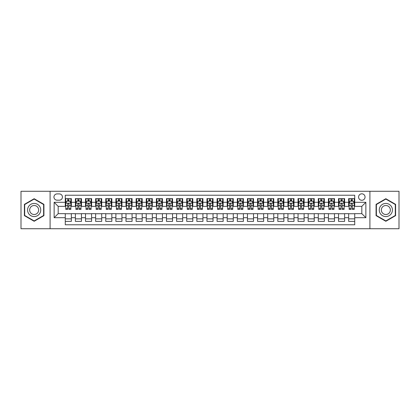 <?xml version="1.0" encoding="UTF-8"?>
<svg xmlns="http://www.w3.org/2000/svg" width="420" height="420" viewBox="0 0 420 420"><rect width="100%" height="100%" fill="white"/><g stroke="black" fill="none" stroke-linecap="round" stroke-linejoin="round"><path stroke-width="0.63" d="M361.809 193.809A3.239 3.239 0 0 0 358.57 197.048A3.239 3.239 0 0 0 361.809 200.282A3.239 3.239 0 0 0 365.048 197.048A3.239 3.239 0 0 0 361.809 193.809M369.905 228.722L399 228.722L399 191.279L369.905 191.279L369.905 228.722L50.096 228.722L50.096 191.279L21 191.279L21 228.722L50.096 228.722M354.721 198.613L348.653 198.613L348.653 202.309L344.605 202.309L344.605 206.357L348.653 206.357L348.653 202.309M344.605 202.309L344.605 198.613L338.531 198.613L338.531 202.309L334.483 202.309L334.483 206.357L338.531 206.357L338.531 202.309M334.483 202.309L334.483 198.613L328.409 198.613L328.409 202.309L324.361 202.309L324.361 206.357L328.409 206.357L328.409 202.309M324.361 202.309L324.361 198.613L318.292 198.613L318.292 202.309L314.239 202.309L314.239 206.357L318.292 206.357L318.292 202.309M314.239 202.309L314.239 198.613L308.17 198.613L308.17 202.309L304.122 202.309L304.122 206.357L308.17 206.357L308.17 202.309M304.122 202.309L304.122 198.613L298.048 198.613L298.048 202.309L294 202.309L294 206.357L298.048 206.357L298.048 202.309M294 202.309L294 198.613L287.926 198.613L287.926 202.309L283.878 202.309L283.878 206.357L287.926 206.357L287.926 202.309M283.878 202.309L283.878 198.613L277.809 198.613L277.809 202.309L273.761 202.309L273.761 206.357L277.809 206.357L277.809 202.309M273.761 202.309L273.761 198.613L267.687 198.613L267.687 202.309L263.639 202.309L263.639 206.357L267.687 206.357L267.687 202.309M263.639 202.309L263.639 198.613L257.565 198.613L257.565 202.309L253.517 202.309L253.517 206.357L257.565 206.357L257.565 202.309M253.517 202.309L253.517 198.613L247.448 198.613L247.448 202.309L243.395 202.309L243.395 206.357L247.448 206.357L247.448 202.309M243.395 202.309L243.395 198.613L237.326 198.613L237.326 202.309L233.279 202.309L233.279 206.357L237.326 206.357L237.326 202.309M233.279 202.309L233.279 198.613L227.204 198.613L227.204 202.309L223.157 202.309L223.157 206.357L227.204 206.357L227.204 202.309M223.157 202.309L223.157 198.613L217.082 198.613L217.082 202.309L213.035 202.309L213.035 206.357L217.082 206.357L217.082 202.309M213.035 202.309L213.035 198.613L206.966 198.613L206.966 202.309L202.918 202.309L202.918 206.357L206.966 206.357L206.966 202.309M202.918 202.309L202.918 198.613L196.844 198.613L196.844 202.309L192.796 202.309L192.796 206.357L196.844 206.357L196.844 202.309M192.796 202.309L192.796 198.613L186.722 198.613L186.722 202.309L182.674 202.309L182.674 206.357L186.722 206.357L186.722 202.309M182.674 202.309L182.674 198.613L176.605 198.613L176.605 202.309L172.552 202.309L172.552 206.357L176.605 206.357L176.605 202.309M172.552 202.309L172.552 198.613L166.483 198.613L166.483 202.309L162.435 202.309L162.435 206.357L166.483 206.357L166.483 202.309M162.435 202.309L162.435 198.613L156.361 198.613L156.361 202.309L152.313 202.309L152.313 206.357L156.361 206.357L156.361 202.309M152.313 202.309L152.313 198.613L146.239 198.613L146.239 202.309L142.191 202.309L142.191 206.357L146.239 206.357L146.239 202.309M142.191 202.309L142.191 198.613L136.122 198.613L136.122 202.309L132.074 202.309L132.074 206.357L136.122 206.357L136.122 202.309M132.074 202.309L132.074 198.613L126 198.613L126 202.309L121.952 202.309L121.952 206.357L126 206.357L126 202.309M121.952 202.309L121.952 198.613L115.878 198.613L115.878 202.309L111.83 202.309L111.83 206.357L115.878 206.357L115.878 202.309M111.83 202.309L111.83 198.613L105.761 198.613L105.761 202.309L101.708 202.309L101.708 206.357L105.761 206.357L105.761 202.309M101.708 202.309L101.708 198.613L95.639 198.613L95.639 202.309L91.592 202.309L91.592 206.357L95.639 206.357L95.639 202.309M91.592 202.309L91.592 198.613L85.517 198.613L85.517 202.309L81.47 202.309L81.47 206.357L85.517 206.357L85.517 202.309M81.47 202.309L81.47 198.613L75.395 198.613L75.395 206.357L71.348 206.357L71.348 198.613L65.279 198.613M65.279 221.387L71.348 221.387L71.348 213.644L75.395 213.644L75.395 221.387L81.47 221.387L81.47 213.644L85.517 213.644L85.517 217.691L81.47 217.691M85.517 217.691L85.517 221.387L91.592 221.387L91.592 213.644L95.639 213.644L95.639 217.691L91.592 217.691M95.639 217.691L95.639 221.387L101.708 221.387L101.708 213.644L105.761 213.644L105.761 217.691L101.708 217.691M105.761 217.691L105.761 221.387L111.83 221.387L111.83 213.644L115.878 213.644L115.878 217.691L111.83 217.691M115.878 217.691L115.878 221.387L121.952 221.387L121.952 213.644L126 213.644L126 217.691L121.952 217.691M126 217.691L126 221.387L132.074 221.387L132.074 213.644L136.122 213.644L136.122 217.691L132.074 217.691M136.122 217.691L136.122 221.387L142.191 221.387L142.191 213.644L146.239 213.644L146.239 217.691L142.191 217.691M146.239 217.691L146.239 221.387L152.313 221.387L152.313 213.644L156.361 213.644L156.361 217.691L152.313 217.691M156.361 217.691L156.361 221.387L162.435 221.387L162.435 213.644L166.483 213.644L166.483 217.691L162.435 217.691M166.483 217.691L166.483 221.387L172.552 221.387L172.552 213.644L176.605 213.644L176.605 217.691L172.552 217.691M176.605 217.691L176.605 221.387L182.674 221.387L182.674 213.644L186.722 213.644L186.722 217.691L182.674 217.691M186.722 217.691L186.722 221.387L192.796 221.387L192.796 213.644L196.844 213.644L196.844 217.691L192.796 217.691M196.844 217.691L196.844 221.387L202.918 221.387L202.918 213.644L206.966 213.644L206.966 217.691L202.918 217.691M206.966 217.691L206.966 221.387L213.035 221.387L213.035 213.644L217.082 213.644L217.082 217.691L213.035 217.691M217.082 217.691L217.082 221.387L223.157 221.387L223.157 213.644L227.204 213.644L227.204 217.691L223.157 217.691M227.204 217.691L227.204 221.387L233.279 221.387L233.279 213.644L237.326 213.644L237.326 217.691L233.279 217.691M237.326 217.691L237.326 221.387L243.395 221.387L243.395 213.644L247.448 213.644L247.448 217.691L243.395 217.691M247.448 217.691L247.448 221.387L253.517 221.387L253.517 213.644L257.565 213.644L257.565 217.691L253.517 217.691M257.565 217.691L257.565 221.387L263.639 221.387L263.639 213.644L267.687 213.644L267.687 217.691L263.639 217.691M267.687 217.691L267.687 221.387L273.761 221.387L273.761 213.644L277.809 213.644L277.809 217.691L273.761 217.691M277.809 217.691L277.809 221.387L283.878 221.387L283.878 213.644L287.926 213.644L287.926 217.691L283.878 217.691M287.926 217.691L287.926 221.387L294 221.387L294 213.644L298.048 213.644L298.048 217.691L294 217.691M298.048 217.691L298.048 221.387L304.122 221.387L304.122 213.644L308.17 213.644L308.17 217.691L304.122 217.691M308.17 217.691L308.17 221.387L314.239 221.387L314.239 213.644L318.292 213.644L318.292 217.691L314.239 217.691M318.292 217.691L318.292 221.387L324.361 221.387L324.361 213.644L328.409 213.644L328.409 217.691L324.361 217.691M328.409 217.691L328.409 221.387L334.483 221.387L334.483 213.644L338.531 213.644L338.531 217.691L334.483 217.691M338.531 217.691L338.531 221.387L344.605 221.387L344.605 213.644L348.653 213.644L348.653 217.691L344.605 217.691M57.078 200.183L59.304 200.183A3.14 3.14 0 0 0 62.444 197.048A3.14 3.14 0 0 0 59.304 193.909L57.078 193.909A3.14 3.14 0 0 0 53.944 197.048A3.14 3.14 0 0 0 57.078 200.183M369.905 191.279L50.096 191.279M354.721 202.309L354.721 195.227L65.279 195.227L65.279 206.357L58.191 206.357L58.191 213.644L65.279 213.644L65.279 224.774L354.721 224.774L354.721 213.644L361.809 213.644L361.809 206.357L354.721 206.357L354.721 202.309L365.857 202.309L365.857 217.691L354.721 217.691M65.279 217.691L54.143 217.691L54.143 202.309L65.279 202.309M348.653 217.691L348.653 221.387L354.721 221.387M65.279 201.143L65.782 201.143M67.704 201.143L68.922 201.143M70.844 201.143L71.348 201.143M65.279 206.257L65.782 206.257M67.704 206.257L68.922 206.257M70.844 206.257L71.348 206.257M65.279 213.743L71.348 213.743M65.279 218.857L71.348 218.857M75.395 206.257L75.905 206.257M77.826 206.257L79.039 206.257M80.966 206.257L81.47 206.257M75.395 201.143L75.905 201.143M77.826 201.143L79.039 201.143M80.966 201.143L81.47 201.143M75.395 213.743L81.47 213.743M75.395 218.857L81.47 218.857M85.517 213.743L91.592 213.743M85.517 218.857L91.592 218.857M85.517 201.143L86.027 201.143M87.948 201.143L89.161 201.143M91.082 201.143L91.592 201.143M85.517 206.257L86.027 206.257M87.948 206.257L89.161 206.257M91.082 206.257L91.592 206.257M95.639 213.743L101.708 213.743M95.639 218.857L101.708 218.857M95.639 201.143L96.143 201.143M98.07 201.143L99.283 201.143M101.204 201.143L101.708 201.143M95.639 206.257L96.143 206.257M98.07 206.257L99.283 206.257M101.204 206.257L101.708 206.257M105.761 213.743L111.83 213.743M105.761 218.857L111.83 218.857M105.761 201.143L106.265 201.143M108.187 201.143L109.405 201.143M111.326 201.143L111.83 201.143M105.761 206.257L106.265 206.257M108.187 206.257L109.405 206.257M111.326 206.257L111.83 206.257M115.878 213.743L121.952 213.743M115.878 218.857L121.952 218.857M115.878 201.143L116.387 201.143M118.309 201.143L119.522 201.143M121.448 201.143L121.952 201.143M115.878 206.257L116.387 206.257M118.309 206.257L119.522 206.257M121.448 206.257L121.952 206.257M126 213.743L132.074 213.743M126 218.857L132.074 218.857M126 201.143L126.504 201.143M128.431 201.143L129.644 201.143M131.565 201.143L132.074 201.143M126 206.257L126.504 206.257M128.431 206.257L129.644 206.257M131.565 206.257L132.074 206.257M136.122 213.743L142.191 213.743M136.122 218.857L142.191 218.857M136.122 201.143L136.626 201.143M138.547 201.143L139.766 201.143M141.687 201.143L142.191 201.143M136.122 206.257L136.626 206.257M138.547 206.257L139.766 206.257M141.687 206.257L142.191 206.257M146.239 213.743L152.313 213.743M146.239 218.857L152.313 218.857M146.239 201.143L146.748 201.143M148.669 201.143L149.882 201.143M151.809 201.143L152.313 201.143M146.239 206.257L146.748 206.257M148.669 206.257L149.882 206.257M151.809 206.257L152.313 206.257M156.361 213.743L162.435 213.743M156.361 218.857L162.435 218.857M156.361 201.143L156.87 201.143M158.791 201.143L160.004 201.143M161.926 201.143L162.435 201.143M156.361 206.257L156.87 206.257M158.791 206.257L160.004 206.257M161.926 206.257L162.435 206.257M166.483 213.743L172.552 213.743M166.483 218.857L172.552 218.857M166.483 201.143L166.987 201.143M168.908 201.143L170.126 201.143M172.048 201.143L172.552 201.143M166.483 206.257L166.987 206.257M168.908 206.257L170.126 206.257M172.048 206.257L172.552 206.257M176.605 213.743L182.674 213.743M176.605 218.857L182.674 218.857M176.605 201.143L177.109 201.143M179.03 201.143L180.248 201.143M182.17 201.143L182.674 201.143M176.605 206.257L177.109 206.257M179.03 206.257L180.248 206.257M182.17 206.257L182.674 206.257M186.722 213.743L192.796 213.743M186.722 218.857L192.796 218.857M186.722 201.143L187.231 201.143M189.152 201.143L190.365 201.143M192.292 201.143L192.796 201.143M186.722 206.257L187.231 206.257M189.152 206.257L190.365 206.257M192.292 206.257L192.796 206.257M196.844 213.743L202.918 213.743M196.844 218.857L202.918 218.857M196.844 201.143L197.347 201.143M199.274 201.143L200.487 201.143M202.409 201.143L202.918 201.143M196.844 206.257L197.347 206.257M199.274 206.257L200.487 206.257M202.409 206.257L202.918 206.257M206.966 213.743L213.035 213.743M206.966 218.857L213.035 218.857M206.966 201.143L207.47 201.143M209.391 201.143L210.609 201.143M212.531 201.143L213.035 201.143M206.966 206.257L207.47 206.257M209.391 206.257L210.609 206.257M212.531 206.257L213.035 206.257M217.082 213.743L223.157 213.743M217.082 218.857L223.157 218.857M217.082 201.143L217.591 201.143M219.513 201.143L220.726 201.143M222.653 201.143L223.157 201.143M217.082 206.257L217.591 206.257M219.513 206.257L220.726 206.257M222.653 206.257L223.157 206.257M227.204 213.743L233.279 213.743M227.204 218.857L233.279 218.857M227.204 201.143L227.708 201.143M229.635 201.143L230.848 201.143M232.769 201.143L233.279 201.143M227.204 206.257L227.708 206.257M229.635 206.257L230.848 206.257M232.769 206.257L233.279 206.257M237.326 213.743L243.395 213.743M237.326 218.857L243.395 218.857M237.326 201.143L237.83 201.143M239.752 201.143L240.97 201.143M242.891 201.143L243.395 201.143M237.326 206.257L237.83 206.257M239.752 206.257L240.97 206.257M242.891 206.257L243.395 206.257M247.448 213.743L253.517 213.743M247.448 218.857L253.517 218.857M247.448 201.143L247.952 201.143M249.874 201.143L251.092 201.143M253.013 201.143L253.517 201.143M247.448 206.257L247.952 206.257M249.874 206.257L251.092 206.257M253.013 206.257L253.517 206.257M257.565 213.743L263.639 213.743M257.565 218.857L263.639 218.857M257.565 201.143L258.074 201.143M259.996 201.143L261.209 201.143M263.13 201.143L263.639 201.143M257.565 206.257L258.074 206.257M259.996 206.257L261.209 206.257M263.13 206.257L263.639 206.257M267.687 213.743L273.761 213.743M267.687 218.857L273.761 218.857M267.687 201.143L268.191 201.143M270.118 201.143L271.331 201.143M273.252 201.143L273.761 201.143M267.687 206.257L268.191 206.257M270.118 206.257L271.331 206.257M273.252 206.257L273.761 206.257M277.809 213.743L283.878 213.743M277.809 218.857L283.878 218.857M277.809 201.143L278.313 201.143M280.235 201.143L281.453 201.143M283.374 201.143L283.878 201.143M277.809 206.257L278.313 206.257M280.235 206.257L281.453 206.257M283.374 206.257L283.878 206.257M287.926 213.743L294 213.743M287.926 218.857L294 218.857M287.926 201.143L288.435 201.143M290.356 201.143L291.569 201.143M293.496 201.143L294 201.143M287.926 206.257L288.435 206.257M290.356 206.257L291.569 206.257M293.496 206.257L294 206.257M298.048 213.743L304.122 213.743M298.048 218.857L304.122 218.857M298.048 201.143L298.552 201.143M300.479 201.143L301.691 201.143M303.613 201.143L304.122 201.143M298.048 206.257L298.552 206.257M300.479 206.257L301.691 206.257M303.613 206.257L304.122 206.257M308.17 213.743L314.239 213.743M308.17 218.857L314.239 218.857M308.17 201.143L308.674 201.143M310.595 201.143L311.813 201.143M313.735 201.143L314.239 201.143M308.17 206.257L308.674 206.257M310.595 206.257L311.813 206.257M313.735 206.257L314.239 206.257M318.292 213.743L324.361 213.743M318.292 218.857L324.361 218.857M318.292 201.143L318.796 201.143M320.717 201.143L321.93 201.143M323.857 201.143L324.361 201.143M318.292 206.257L318.796 206.257M320.717 206.257L321.93 206.257M323.857 206.257L324.361 206.257M328.409 213.743L334.483 213.743M328.409 218.857L334.483 218.857M328.409 201.143L328.918 201.143M330.839 201.143L332.052 201.143M333.974 201.143L334.483 201.143M328.409 206.257L328.918 206.257M330.839 206.257L332.052 206.257M333.974 206.257L334.483 206.257M338.531 213.743L344.605 213.743M338.531 218.857L344.605 218.857M338.531 201.143L339.034 201.143M340.961 201.143L342.174 201.143M344.096 201.143L344.605 201.143M338.531 206.257L339.034 206.257M340.961 206.257L342.174 206.257M344.096 206.257L344.605 206.257M348.653 213.743L354.721 213.743M348.653 218.857L354.721 218.857M348.653 201.143L349.156 201.143M351.078 201.143L352.296 201.143M354.218 201.143L354.721 201.143M348.653 206.257L349.156 206.257M351.078 206.257L352.296 206.257M354.218 206.257L354.721 206.257M58.191 206.357L54.143 202.309M58.191 213.644L54.143 217.691M365.857 202.309L361.809 206.357M365.857 217.691L361.809 213.644M34.157 221.277L43.922 215.639L43.922 204.362L34.157 198.723L24.392 204.362L24.392 215.639L34.157 221.277M395.608 204.362L385.844 198.723L376.079 204.362L376.079 215.639L385.844 221.277L395.608 215.639L395.608 204.362M68.922 199.93L67.704 199.93M70.844 208.567L68.922 208.567L68.922 209.391L70.844 209.391L70.844 203.217L69.83 201.196L66.796 201.196L65.782 203.217L65.782 209.391L67.704 209.391L67.704 208.567L65.782 208.567M65.782 203.217L65.782 198.613M70.844 203.217L70.844 198.613M67.704 201.196L67.704 198.613M68.922 198.613L68.922 201.196M68.922 208.567L68.922 203.978C68.518 203.196 68.114 203.196 67.704 203.978L67.704 208.567M34.157 203.422A6.578 6.578 0 0 0 27.578 210A6.578 6.578 0 0 0 34.157 216.578A6.578 6.578 0 0 0 40.735 210A6.578 6.578 0 0 0 34.157 203.422M34.157 205.496A4.505 4.505 0 0 0 29.652 210A4.505 4.505 0 0 0 34.157 214.505A4.505 4.505 0 0 0 38.661 210A4.505 4.505 0 0 0 34.157 205.496M43.617 215.465L34.157 220.925L24.696 215.465L24.696 204.535L34.157 199.075L43.617 204.535L43.617 215.465M380.147 206.708A6.578 6.578 0 0 0 382.552 215.696A6.578 6.578 0 0 0 391.54 213.292A6.578 6.578 0 0 0 389.13 204.304A6.578 6.578 0 0 0 380.147 206.708M381.943 207.748A4.505 4.505 0 0 0 383.591 213.901A4.505 4.505 0 0 0 389.744 212.252A4.505 4.505 0 0 0 388.096 206.099A4.505 4.505 0 0 0 381.943 207.748M395.304 204.535L395.304 215.465L385.844 220.925L376.383 215.465L376.383 204.535L385.844 199.075L395.304 204.535M79.039 199.93L77.826 199.93M80.966 208.567L79.039 208.567L79.039 209.391L80.966 209.391L80.966 203.217L79.952 201.196L76.918 201.196L75.905 203.217L75.905 209.391L77.826 209.391L77.826 208.567L75.905 208.567M75.905 203.217L75.905 198.613M80.966 203.217L80.966 198.613M77.826 201.196L77.826 198.613M79.039 198.613L79.039 201.196M79.039 208.567L79.039 203.978C78.635 203.196 78.23 203.196 77.826 203.978L77.826 208.567M89.161 199.93L87.948 199.93M91.082 208.567L89.161 208.567L89.161 209.391L91.082 209.391L91.082 203.217L90.074 201.196L87.035 201.196L86.027 203.217L86.027 209.391L87.948 209.391L87.948 208.567L86.027 208.567M86.027 203.217L86.027 198.613M91.082 203.217L91.082 198.613M87.948 201.196L87.948 198.613M89.161 198.613L89.161 201.196M89.161 208.567L89.161 203.978C88.757 203.196 88.352 203.196 87.948 203.978L87.948 208.567M99.283 199.93L98.07 199.93M101.204 208.567L99.283 208.567L99.283 209.391L101.204 209.391L101.204 203.217L100.191 201.196L97.157 201.196L96.143 203.217L96.143 209.391L98.07 209.391L98.07 208.567L96.143 208.567M96.143 203.217L96.143 198.613M101.204 203.217L101.204 198.613M98.07 201.196L98.07 198.613M99.283 198.613L99.283 201.196M99.283 208.567L99.283 203.978C98.879 203.196 98.474 203.196 98.07 203.978L98.07 208.567M109.405 199.93L108.187 199.93M111.326 208.567L109.405 208.567L109.405 209.391L111.326 209.391L111.326 203.217L110.313 201.196L107.279 201.196L106.265 203.217L106.265 209.391L108.187 209.391L108.187 208.567L106.265 208.567M106.265 203.217L106.265 198.613M111.326 203.217L111.326 198.613M108.187 201.196L108.187 198.613M109.405 198.613L109.405 201.196M109.405 208.567L109.405 203.978C109.001 203.196 108.591 203.196 108.187 203.978L108.187 208.567M119.522 199.93L118.309 199.93M121.448 208.567L119.522 208.567L119.522 209.391L121.448 209.391L121.448 203.217L120.435 201.196L117.395 201.196L116.387 203.217L116.387 209.391L118.309 209.391L118.309 208.567L116.387 208.567M116.387 203.217L116.387 198.613M121.448 203.217L121.448 198.613M118.309 201.196L118.309 198.613M119.522 198.613L119.522 201.196M119.522 208.567L119.522 203.978C119.117 203.196 118.713 203.196 118.309 203.978L118.309 208.567M129.644 199.93L128.431 199.93M131.565 208.567L129.644 208.567L129.644 209.391L131.565 209.391L131.565 203.217L130.552 201.196L127.517 201.196L126.504 203.217L126.504 209.391L128.431 209.391L128.431 208.567L126.504 208.567M126.504 203.217L126.504 198.613M131.565 203.217L131.565 198.613M128.431 201.196L128.431 198.613M129.644 198.613L129.644 201.196M129.644 208.567L129.644 203.978C129.239 203.196 128.835 203.196 128.431 203.978L128.431 208.567M139.766 199.93L138.547 199.93M141.687 208.567L139.766 208.567L139.766 209.391L141.687 209.391L141.687 203.217L140.674 201.196L137.639 201.196L136.626 203.217L136.626 209.391L138.547 209.391L138.547 208.567L136.626 208.567M136.626 203.217L136.626 198.613M141.687 203.217L141.687 198.613M138.547 201.196L138.547 198.613M139.766 198.613L139.766 201.196M139.766 208.567L139.766 203.978C139.361 203.196 138.957 203.196 138.547 203.978L138.547 208.567M149.882 199.93L148.669 199.93M151.809 208.567L149.882 208.567L149.882 209.391L151.809 209.391L151.809 203.217L150.796 201.196L147.761 201.196L146.748 203.217L146.748 209.391L148.669 209.391L148.669 208.567L146.748 208.567M146.748 203.217L146.748 198.613M151.809 203.217L151.809 198.613M148.669 201.196L148.669 198.613M149.882 198.613L149.882 201.196M149.882 208.567L149.882 203.978C149.478 203.196 149.074 203.196 148.669 203.978L148.669 208.567M160.004 199.93L158.791 199.93M161.926 208.567L160.004 208.567L160.004 209.391L161.926 209.391L161.926 203.217L160.918 201.196L157.878 201.196L156.87 203.217L156.87 209.391L158.791 209.391L158.791 208.567L156.87 208.567M156.87 203.217L156.87 198.613M161.926 203.217L161.926 198.613M158.791 201.196L158.791 198.613M160.004 198.613L160.004 201.196M160.004 208.567L160.004 203.978C159.6 203.196 159.196 203.196 158.791 203.978L158.791 208.567M170.126 199.93L168.908 199.93M172.048 208.567L170.126 208.567L170.126 209.391L172.048 209.391L172.048 203.217L171.034 201.196L168 201.196L166.987 203.217L166.987 209.391L168.908 209.391L168.908 208.567L166.987 208.567M166.987 203.217L166.987 198.613M172.048 203.217L172.048 198.613M168.908 201.196L168.908 198.613M170.126 198.613L170.126 201.196M170.126 208.567L170.126 203.978C169.722 203.196 169.318 203.196 168.908 203.978L168.908 208.567M180.248 199.93L179.03 199.93M182.17 208.567L180.248 208.567L180.248 209.391L182.17 209.391L182.17 203.217L181.157 201.196L178.122 201.196L177.109 203.217L177.109 209.391L179.03 209.391L179.03 208.567L177.109 208.567M177.109 203.217L177.109 198.613M182.17 203.217L182.17 198.613M179.03 201.196L179.03 198.613M180.248 198.613L180.248 201.196M180.248 208.567L180.248 203.978C179.844 203.196 179.434 203.196 179.03 203.978L179.03 208.567M190.365 199.93L189.152 199.93M192.292 208.567L190.365 208.567L190.365 209.391L192.292 209.391L192.292 203.217L191.279 201.196L188.239 201.196L187.231 203.217L187.231 209.391L189.152 209.391L189.152 208.567L187.231 208.567M187.231 203.217L187.231 198.613M192.292 203.217L192.292 198.613M189.152 201.196L189.152 198.613M190.365 198.613L190.365 201.196M190.365 208.567L190.365 203.978C189.961 203.196 189.556 203.196 189.152 203.978L189.152 208.567M200.487 199.93L199.274 199.93M202.409 208.567L200.487 208.567L200.487 209.391L202.409 209.391L202.409 203.217L201.395 201.196L198.361 201.196L197.347 203.217L197.347 209.391L199.274 209.391L199.274 208.567L197.347 208.567M197.347 203.217L197.347 198.613M202.409 203.217L202.409 198.613M199.274 201.196L199.274 198.613M200.487 198.613L200.487 201.196M200.487 208.567L200.487 203.978C200.083 203.196 199.678 203.196 199.274 203.978L199.274 208.567M210.609 199.93L209.391 199.93M212.531 208.567L210.609 208.567L210.609 209.391L212.531 209.391L212.531 203.217L211.517 201.196L208.483 201.196L207.47 203.217L207.47 209.391L209.391 209.391L209.391 208.567L207.47 208.567M207.47 203.217L207.47 198.613M212.531 203.217L212.531 198.613M209.391 201.196L209.391 198.613M210.609 198.613L210.609 201.196M210.609 208.567L210.609 203.978C210.205 203.196 209.8 203.196 209.391 203.978L209.391 208.567M220.726 199.93L219.513 199.93M222.653 208.567L220.726 208.567L220.726 209.391L222.653 209.391L222.653 203.217L221.639 201.196L218.605 201.196L217.591 203.217L217.591 209.391L219.513 209.391L219.513 208.567L217.591 208.567M217.591 203.217L217.591 198.613M222.653 203.217L222.653 198.613M219.513 201.196L219.513 198.613M220.726 198.613L220.726 201.196M220.726 208.567L220.726 203.978C220.322 203.196 219.917 203.196 219.513 203.978L219.513 208.567M230.848 199.93L229.635 199.93M232.769 208.567L230.848 208.567L230.848 209.391L232.769 209.391L232.769 203.217L231.761 201.196L228.722 201.196L227.708 203.217L227.708 209.391L229.635 209.391L229.635 208.567L227.708 208.567M227.708 203.217L227.708 198.613M232.769 203.217L232.769 198.613M229.635 201.196L229.635 198.613M230.848 198.613L230.848 201.196M230.848 208.567L230.848 203.978C230.444 203.196 230.039 203.196 229.635 203.978L229.635 208.567M240.97 199.93L239.752 199.93M242.891 208.567L240.97 208.567L240.97 209.391L242.891 209.391L242.891 203.217L241.878 201.196L238.844 201.196L237.83 203.217L237.83 209.391L239.752 209.391L239.752 208.567L237.83 208.567M237.83 203.217L237.83 198.613M242.891 203.217L242.891 198.613M239.752 201.196L239.752 198.613M240.97 198.613L240.97 201.196M240.97 208.567L240.97 203.978C240.566 203.196 240.161 203.196 239.752 203.978L239.752 208.567M251.092 199.93L249.874 199.93M253.013 208.567L251.092 208.567L251.092 209.391L253.013 209.391L253.013 203.217L252 201.196L248.966 201.196L247.952 203.217L247.952 209.391L249.874 209.391L249.874 208.567L247.952 208.567M247.952 203.217L247.952 198.613M253.013 203.217L253.013 198.613M249.874 201.196L249.874 198.613M251.092 198.613L251.092 201.196M251.092 208.567L251.092 203.978C250.688 203.196 250.278 203.196 249.874 203.978L249.874 208.567M261.209 199.93L259.996 199.93M263.13 208.567L261.209 208.567L261.209 209.391L263.13 209.391L263.13 203.217L262.122 201.196L259.082 201.196L258.074 203.217L258.074 209.391L259.996 209.391L259.996 208.567L258.074 208.567M258.074 203.217L258.074 198.613M263.13 203.217L263.13 198.613M259.996 201.196L259.996 198.613M261.209 198.613L261.209 201.196M261.209 208.567L261.209 203.978C260.804 203.196 260.4 203.196 259.996 203.978L259.996 208.567M271.331 199.93L270.118 199.93M273.252 208.567L271.331 208.567L271.331 209.391L273.252 209.391L273.252 203.217L272.239 201.196L269.204 201.196L268.191 203.217L268.191 209.391L270.118 209.391L270.118 208.567L268.191 208.567M268.191 203.217L268.191 198.613M273.252 203.217L273.252 198.613M270.118 201.196L270.118 198.613M271.331 198.613L271.331 201.196M271.331 208.567L271.331 203.978C270.926 203.196 270.522 203.196 270.118 203.978L270.118 208.567M281.453 199.93L280.235 199.93M283.374 208.567L281.453 208.567L281.453 209.391L283.374 209.391L283.374 203.217L282.361 201.196L279.326 201.196L278.313 203.217L278.313 209.391L280.235 209.391L280.235 208.567L278.313 208.567M278.313 203.217L278.313 198.613M283.374 203.217L283.374 198.613M280.235 201.196L280.235 198.613M281.453 198.613L281.453 201.196M281.453 208.567L281.453 203.978C281.048 203.196 280.644 203.196 280.235 203.978L280.235 208.567M291.569 199.93L290.356 199.93M293.496 208.567L291.569 208.567L291.569 209.391L293.496 209.391L293.496 203.217L292.483 201.196L289.448 201.196L288.435 203.217L288.435 209.391L290.356 209.391L290.356 208.567L288.435 208.567M288.435 203.217L288.435 198.613M293.496 203.217L293.496 198.613M290.356 201.196L290.356 198.613M291.569 198.613L291.569 201.196M291.569 208.567L291.569 203.978C291.165 203.196 290.761 203.196 290.356 203.978L290.356 208.567M301.691 199.93L300.479 199.93M303.613 208.567L301.691 208.567L301.691 209.391L303.613 209.391L303.613 203.217L302.605 201.196L299.565 201.196L298.552 203.217L298.552 209.391L300.479 209.391L300.479 208.567L298.552 208.567M298.552 203.217L298.552 198.613M303.613 203.217L303.613 198.613M300.479 201.196L300.479 198.613M301.691 198.613L301.691 201.196M301.691 208.567L301.691 203.978C301.287 203.196 300.883 203.196 300.479 203.978L300.479 208.567M311.813 199.93L310.595 199.93M313.735 208.567L311.813 208.567L311.813 209.391L313.735 209.391L313.735 203.217L312.721 201.196L309.687 201.196L308.674 203.217L308.674 209.391L310.595 209.391L310.595 208.567L308.674 208.567M308.674 203.217L308.674 198.613M313.735 203.217L313.735 198.613M310.595 201.196L310.595 198.613M311.813 198.613L311.813 201.196M311.813 208.567L311.813 203.978C311.409 203.196 311.005 203.196 310.595 203.978L310.595 208.567M321.93 199.93L320.717 199.93M323.857 208.567L321.93 208.567L321.93 209.391L323.857 209.391L323.857 203.217L322.844 201.196L319.809 201.196L318.796 203.217L318.796 209.391L320.717 209.391L320.717 208.567L318.796 208.567M318.796 203.217L318.796 198.613M323.857 203.217L323.857 198.613M320.717 201.196L320.717 198.613M321.93 198.613L321.93 201.196M321.93 208.567L321.93 203.978C321.526 203.196 321.121 203.196 320.717 203.978L320.717 208.567M332.052 199.93L330.839 199.93M333.974 208.567L332.052 208.567L332.052 209.391L333.974 209.391L333.974 203.217L332.966 201.196L329.926 201.196L328.918 203.217L328.918 209.391L330.839 209.391L330.839 208.567L328.918 208.567M328.918 203.217L328.918 198.613M333.974 203.217L333.974 198.613M330.839 201.196L330.839 198.613M332.052 198.613L332.052 201.196M332.052 208.567L332.052 203.978C331.648 203.196 331.244 203.196 330.839 203.978L330.839 208.567M342.174 199.93L340.961 199.93M344.096 208.567L342.174 208.567L342.174 209.391L344.096 209.391L344.096 203.217L343.082 201.196L340.048 201.196L339.034 203.217L339.034 209.391L340.961 209.391L340.961 208.567L339.034 208.567M339.034 203.217L339.034 198.613M344.096 203.217L344.096 198.613M340.961 201.196L340.961 198.613M342.174 198.613L342.174 201.196M342.174 208.567L342.174 203.978C341.77 203.196 341.366 203.196 340.961 203.978L340.961 208.567M352.296 199.93L351.078 199.93M354.218 208.567L352.296 208.567L352.296 209.391L354.218 209.391L354.218 203.217L353.204 201.196L350.17 201.196L349.156 203.217L349.156 209.391L351.078 209.391L351.078 208.567L349.156 208.567M349.156 203.217L349.156 198.613M354.218 203.217L354.218 198.613M351.078 201.196L351.078 198.613M352.296 198.613L352.296 201.196M352.296 208.567L352.296 203.978C351.892 203.196 351.488 203.196 351.078 203.978L351.078 208.567M75.395 217.691L71.348 217.691M75.395 202.309L71.348 202.309M70.817 203.17L65.809 203.17M65.782 201.752L66.517 201.752M70.108 201.752L70.844 201.752M67.704 205.564L65.782 205.564M70.844 205.564L68.922 205.564M68.922 200.576L67.704 200.576M80.939 203.17L75.931 203.17M75.905 201.752L76.639 201.752M80.231 201.752L80.966 201.752M77.826 205.564L75.905 205.564M80.966 205.564L79.039 205.564M79.039 200.576L77.826 200.576M91.061 203.17L86.048 203.17M86.027 201.752L86.756 201.752M90.353 201.752L91.082 201.752M87.948 205.564L86.027 205.564M91.082 205.564L89.161 205.564M89.161 200.576L87.948 200.576M101.178 203.17L96.17 203.17M96.143 201.752L96.878 201.752M100.469 201.752L101.204 201.752M98.07 205.564L96.143 205.564M101.204 205.564L99.283 205.564M99.283 200.576L98.07 200.576M111.3 203.17L106.292 203.17M106.265 201.752L107 201.752M110.591 201.752L111.326 201.752M108.187 205.564L106.265 205.564M111.326 205.564L109.405 205.564M109.405 200.576L108.187 200.576M121.422 203.17L116.408 203.17M116.387 201.752L117.117 201.752M120.713 201.752L121.448 201.752M118.309 205.564L116.387 205.564M121.448 205.564L119.522 205.564M119.522 200.576L118.309 200.576M131.539 203.17L126.53 203.17M126.504 201.752L127.239 201.752M130.835 201.752L131.565 201.752M128.431 205.564L126.504 205.564M131.565 205.564L129.644 205.564M129.644 200.576L128.431 200.576M141.661 203.17L136.652 203.17M136.626 201.752L137.361 201.752M140.952 201.752L141.687 201.752M138.547 205.564L136.626 205.564M141.687 205.564L139.766 205.564M139.766 200.576L138.547 200.576M151.783 203.17L146.774 203.17M146.748 201.752L147.483 201.752M151.074 201.752L151.809 201.752M148.669 205.564L146.748 205.564M151.809 205.564L149.882 205.564M149.882 200.576L148.669 200.576M161.905 203.17L156.891 203.17M156.87 201.752L157.6 201.752M161.196 201.752L161.926 201.752M158.791 205.564L156.87 205.564M161.926 205.564L160.004 205.564M160.004 200.576L158.791 200.576M172.022 203.17L167.013 203.17M166.987 201.752L167.722 201.752M171.313 201.752L172.048 201.752M168.908 205.564L166.987 205.564M172.048 205.564L170.126 205.564M170.126 200.576L168.908 200.576M182.144 203.17L177.135 203.17M177.109 201.752L177.844 201.752M181.435 201.752L182.17 201.752M179.03 205.564L177.109 205.564M182.17 205.564L180.248 205.564M180.248 200.576L179.03 200.576M192.266 203.17L187.252 203.17M187.231 201.752L187.96 201.752M191.557 201.752L192.292 201.752M189.152 205.564L187.231 205.564M192.292 205.564L190.365 205.564M190.365 200.576L189.152 200.576M202.382 203.17L197.374 203.17M197.347 201.752L198.083 201.752M201.673 201.752L202.409 201.752M199.274 205.564L197.347 205.564M202.409 205.564L200.487 205.564M200.487 200.576L199.274 200.576M212.504 203.17L207.496 203.17M207.47 201.752L208.204 201.752M211.796 201.752L212.531 201.752M209.391 205.564L207.47 205.564M212.531 205.564L210.609 205.564M210.609 200.576L209.391 200.576M222.626 203.17L217.618 203.17M217.591 201.752L218.327 201.752M221.917 201.752L222.653 201.752M219.513 205.564L217.591 205.564M222.653 205.564L220.726 205.564M220.726 200.576L219.513 200.576M232.748 203.17L227.734 203.17M227.708 201.752L228.443 201.752M232.04 201.752L232.769 201.752M229.635 205.564L227.708 205.564M232.769 205.564L230.848 205.564M230.848 200.576L229.635 200.576M242.865 203.17L237.857 203.17M237.83 201.752L238.565 201.752M242.156 201.752L242.891 201.752M239.752 205.564L237.83 205.564M242.891 205.564L240.97 205.564M240.97 200.576L239.752 200.576M252.987 203.17L247.978 203.17M247.952 201.752L248.687 201.752M252.278 201.752L253.013 201.752M249.874 205.564L247.952 205.564M253.013 205.564L251.092 205.564M251.092 200.576L249.874 200.576M263.109 203.17L258.095 203.17M258.074 201.752L258.804 201.752M262.4 201.752L263.13 201.752M259.996 205.564L258.074 205.564M263.13 205.564L261.209 205.564M261.209 200.576L259.996 200.576M273.226 203.17L268.217 203.17M268.191 201.752L268.926 201.752M272.517 201.752L273.252 201.752M270.118 205.564L268.191 205.564M273.252 205.564L271.331 205.564M271.331 200.576L270.118 200.576M283.348 203.17L278.339 203.17M278.313 201.752L279.048 201.752M282.639 201.752L283.374 201.752M280.235 205.564L278.313 205.564M283.374 205.564L281.453 205.564M281.453 200.576L280.235 200.576M293.47 203.17L288.461 203.17M288.435 201.752L289.165 201.752M292.761 201.752L293.496 201.752M290.356 205.564L288.435 205.564M293.496 205.564L291.569 205.564M291.569 200.576L290.356 200.576M303.592 203.17L298.578 203.17M298.552 201.752L299.287 201.752M302.883 201.752L303.613 201.752M300.479 205.564L298.552 205.564M303.613 205.564L301.691 205.564M301.691 200.576L300.479 200.576M313.709 203.17L308.7 203.17M308.674 201.752L309.409 201.752M313 201.752L313.735 201.752M310.595 205.564L308.674 205.564M313.735 205.564L311.813 205.564M311.813 200.576L310.595 200.576M323.831 203.17L318.822 203.17M318.796 201.752L319.531 201.752M323.122 201.752L323.857 201.752M320.717 205.564L318.796 205.564M323.857 205.564L321.93 205.564M321.93 200.576L320.717 200.576M333.953 203.17L328.939 203.17M328.918 201.752L329.647 201.752M333.244 201.752L333.974 201.752M330.839 205.564L328.918 205.564M333.974 205.564L332.052 205.564M332.052 200.576L330.839 200.576M344.069 203.17L339.061 203.17M339.034 201.752L339.769 201.752M343.361 201.752L344.096 201.752M340.961 205.564L339.034 205.564M344.096 205.564L342.174 205.564M342.174 200.576L340.961 200.576M354.191 203.17L349.183 203.17M349.156 201.752L349.892 201.752M353.483 201.752L354.218 201.752M351.078 205.564L349.156 205.564M354.218 205.564L352.296 205.564M352.296 200.576L351.078 200.576"/></g></svg>
